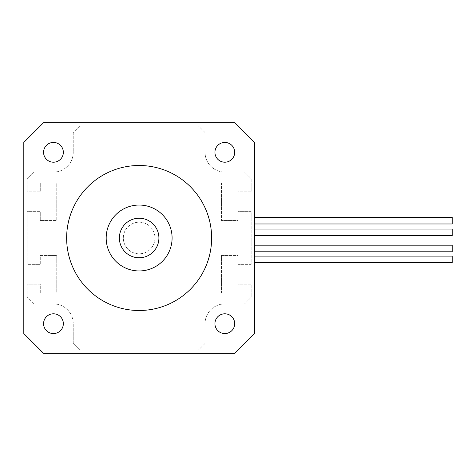 <?xml version="1.0" encoding="UTF-8"?>
<svg xmlns="http://www.w3.org/2000/svg" width="476" height="476" viewBox="0 0 476 476"><rect width="100%" height="100%" fill="white"/><g stroke="black" fill="none" stroke-linecap="round" stroke-linejoin="round"><path stroke-width="0.36" stroke-dasharray="2.38 1.78" d="M452.2 262.722L452.2 256.13M254.476 262.722L254.476 256.13M452.2 251.78L452.2 245.188M254.476 251.78L254.476 245.188M452.2 223.976L452.2 217.389M254.476 223.976L254.476 217.389M452.2 235.662L452.2 229.069M254.476 235.662L254.476 229.069M119.369 238A19.772 19.772 0 0 1 139.141 218.228A19.772 19.772 0 0 1 158.913 238A19.772 19.772 0 0 1 139.141 257.772A19.772 19.772 0 0 1 119.369 238M123.32 238A15.815 15.815 0 0 1 139.141 222.185A15.815 15.815 0 0 1 154.956 238A15.815 15.815 0 0 1 139.141 253.815A15.815 15.815 0 0 1 123.32 238A15.815 15.815 0 0 1 139.141 222.185A15.815 15.815 0 0 1 154.956 238A15.815 15.815 0 0 1 139.141 253.815A15.815 15.815 0 0 1 123.32 238M63.344 323.68A9.889 9.889 0 0 1 53.461 333.563A9.889 9.889 0 0 1 43.572 323.68A9.889 9.889 0 0 1 53.461 313.791A9.889 9.889 0 0 1 63.344 323.68M234.704 323.68A9.889 9.889 0 0 1 224.821 333.563A9.889 9.889 0 0 1 214.932 323.68A9.889 9.889 0 0 1 224.821 313.791A9.889 9.889 0 0 1 234.704 323.68M234.704 152.32A9.889 9.889 0 0 1 224.821 162.209A9.889 9.889 0 0 1 214.932 152.32A9.889 9.889 0 0 1 224.821 142.437A9.889 9.889 0 0 1 234.704 152.32M63.344 152.32A9.889 9.889 0 0 1 53.461 162.209A9.889 9.889 0 0 1 43.572 152.32A9.889 9.889 0 0 1 53.461 142.437A9.889 9.889 0 0 1 63.344 152.32M211.636 238A72.501 72.501 0 0 0 139.141 165.499A72.501 72.501 0 0 0 66.64 238A72.501 72.501 0 0 0 139.141 310.501A72.501 72.501 0 0 0 211.636 238M106.184 238A32.951 32.951 0 0 1 139.141 205.049A32.951 32.951 0 0 1 172.092 238A32.951 32.951 0 0 1 139.141 270.951A32.951 32.951 0 0 1 106.184 238M254.476 333.569L254.476 142.431L254.476 333.569L254.476 142.437L234.704 122.659L43.572 122.659L23.8 142.437L23.8 333.563L43.572 353.341L234.704 353.341L254.476 333.563L254.476 142.437L234.704 122.659L43.572 122.659L23.8 142.437L23.8 333.563L43.572 353.341L234.704 353.341L254.476 333.569M79.819 125.956L73.233 132.548L73.233 152.32A19.772 19.772 0 0 1 53.461 172.092L33.689 172.092L27.096 178.684L27.096 191.864L40.276 191.864L40.276 182.968L56.757 182.968L56.757 220.537L40.276 220.537L40.276 211.636L27.096 211.636L27.096 264.364L40.276 264.364L40.276 255.463L56.757 255.463L56.757 293.032L40.276 293.032L40.276 284.136L27.096 284.136L27.096 297.316L33.689 303.908L53.461 303.908A19.772 19.772 0 0 1 73.233 323.68L73.233 343.452L79.819 350.044L198.456 350.044L205.049 343.452L205.049 323.68A19.772 19.772 0 0 1 224.821 303.908L244.593 303.908L251.179 297.316L251.179 284.136L238 284.136L238 293.032L221.524 293.032L221.524 255.463L238 255.463L238 264.364L251.179 264.364L251.179 211.636L238 211.636L238 220.537L221.524 220.537L221.524 182.968L238 182.968L238 191.864L251.179 191.864L251.179 178.684L244.593 172.092L224.821 172.092A19.772 19.772 0 0 1 205.049 152.32L205.049 132.548L198.456 125.956L79.819 125.956L73.233 132.548L73.233 152.32A19.772 19.772 0 0 1 53.461 172.092L33.689 172.092L27.096 178.684L27.096 191.864L40.276 191.864L40.276 182.968L56.757 182.968L56.757 220.537L40.276 220.537L40.276 211.636L27.096 211.636L27.096 264.364L40.276 264.364L40.276 255.463L56.757 255.463L56.757 293.032L40.276 293.032L40.276 284.136L27.096 284.136L27.096 297.316L33.689 303.908L53.461 303.908A19.772 19.772 0 0 1 73.233 323.68L73.233 343.452L79.819 350.044L198.456 350.044L205.049 343.452L205.049 323.68A19.772 19.772 0 0 1 224.821 303.908L244.593 303.908L251.179 297.316L251.179 284.136L238 284.136L238 293.032L221.524 293.032L221.524 255.463L238 255.463L238 264.364L251.179 264.364L251.179 211.636L238 211.636L238 220.537L221.524 220.537L221.524 182.968L238 182.968L238 191.864L251.179 191.864L251.179 178.684L244.593 172.092L224.821 172.092A19.772 19.772 0 0 1 205.049 152.32L205.049 132.548L198.456 125.956L79.819 125.956M234.704 122.659L43.572 122.659L23.8 142.431L23.8 333.569L43.572 353.341L234.704 353.341L43.572 353.341L23.8 333.569L23.8 142.431L43.572 122.659L234.704 122.659L254.476 142.431L234.704 122.659"/><path stroke-width="0.71" d="M452.2 256.13L452.2 262.722L254.476 262.722L254.476 256.13L452.2 256.13M452.2 245.188L452.2 251.78L254.476 251.78L254.476 245.188L452.2 245.188M452.2 217.389L452.2 223.976L254.476 223.976L254.476 217.389L452.2 217.389M452.2 229.069L452.2 235.662L254.476 235.662L254.476 229.069L452.2 229.069M158.913 238A19.772 19.772 0 0 0 139.141 218.228A19.772 19.772 0 0 0 119.369 238A19.772 19.772 0 0 0 139.141 257.772A19.772 19.772 0 0 0 158.913 238M43.572 323.68A9.889 9.889 0 0 0 53.461 333.563A9.889 9.889 0 0 0 63.344 323.68A9.889 9.889 0 0 0 53.461 313.791A9.889 9.889 0 0 0 43.572 323.68M214.932 323.68A9.889 9.889 0 0 0 224.821 333.563A9.889 9.889 0 0 0 234.704 323.68A9.889 9.889 0 0 0 224.821 313.791A9.889 9.889 0 0 0 214.932 323.68M214.932 152.32A9.889 9.889 0 0 0 224.821 162.209A9.889 9.889 0 0 0 234.704 152.32A9.889 9.889 0 0 0 224.821 142.437A9.889 9.889 0 0 0 214.932 152.32M43.572 152.32A9.889 9.889 0 0 0 53.461 162.209A9.889 9.889 0 0 0 63.344 152.32A9.889 9.889 0 0 0 53.461 142.437A9.889 9.889 0 0 0 43.572 152.32M211.636 238A72.501 72.501 0 0 0 139.141 165.499A72.501 72.501 0 0 0 66.64 238A72.501 72.501 0 0 0 139.141 310.501A72.501 72.501 0 0 0 211.636 238M172.092 238A32.951 32.951 0 0 0 139.141 205.049A32.951 32.951 0 0 0 106.184 238A32.951 32.951 0 0 0 139.141 270.951A32.951 32.951 0 0 0 172.092 238M234.704 122.659L43.572 122.659L23.8 142.437L23.8 333.563L43.572 353.341L234.704 353.341L254.476 333.563L254.476 142.437L234.704 122.659"/></g></svg>
